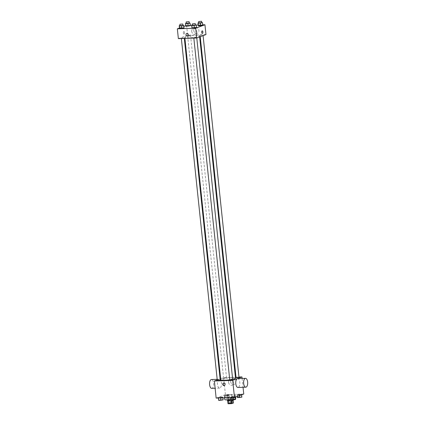 <?xml version="1.0" encoding="UTF-8"?>
<svg xmlns="http://www.w3.org/2000/svg" width="425" height="425" viewBox="0 0 425 425"><rect width="100%" height="100%" fill="white"/><g stroke="black" fill="none" stroke-linecap="round" stroke-linejoin="round"><path stroke-width="0.32" stroke-dasharray="2.12 1.59" d="M228.167 394.666L231.636 394.416L228.167 394.666M229.08 403.389L232.549 403.139L229.08 403.389M230.887 400.764L230.887 400.743A2.763 0.372 -6 0 0 231.636 400.632L233.118 400.079A2.763 0.372 -6 0 0 232.873 400.005L229.941 400.106L230.244 403.012L233.176 402.911A2.763 0.372 -6 0 1 233.426 402.985M228.012 403.676L229.495 403.123A2.763 0.372 -6 0 1 230.244 403.012M230.887 400.743L227.959 400.892M227.715 400.86L229.192 400.217L229.495 403.123M229.941 400.106A2.763 0.372 -6 0 0 229.192 400.217M227.476 400.733A2.948 0.398 174 0 1 230.371 400.026A2.948 0.398 174 0 1 233.346 400.116M228.937 399.463A2.948 0.398 -6 0 0 233.192 398.661A2.948 0.398 -6 0 0 230.918 398.512A2.948 0.398 -6 0 0 227.641 399.059A2.948 0.398 -6 0 0 227.327 399.277A2.948 0.398 -6 0 0 228.937 399.463M232.873 400.005L233.176 402.911M235.763 398.39A5.53 0.744 -6 0 0 231.498 398.113A5.53 0.744 -6 0 0 225.351 399.139A5.53 0.744 -6 0 0 224.756 399.548M232.895 396.69L235.163 396.61L235.307 396.939L230.908 397.428L230.77 397.093L235.163 396.61L235.307 396.939L230.908 397.428L230.77 397.093L232.895 396.69L233.16 399.229L231.035 399.638A5.53 0.744 -6 0 0 235.487 398.661M225.043 396.233A5.53 0.744 -6 0 0 224.453 396.642A5.53 0.744 -6 0 0 230.031 396.801A5.53 0.744 -6 0 0 235.455 395.484A5.53 0.744 -6 0 0 231.189 395.207A5.53 0.744 -6 0 0 225.043 396.233M241.607 394.597L239.477 395.006L237.208 395.08L237.07 394.751L241.464 394.267L241.607 394.597L239.477 395.006L237.208 395.08L237.07 394.751L241.464 394.267L241.628 394.809M216.155 398.103L225.42 394.655L243.753 394.023M222.838 397.37L218.445 397.858L218.301 397.524L222.695 397.04L222.838 397.37L220.713 397.779L218.445 397.858L218.301 397.524L222.695 397.04L222.891 397.869M229.139 395.027L224.745 395.516L224.602 395.181L229.001 394.697L229.139 395.027L227.014 395.436L224.745 395.516L224.602 395.181L229.001 394.697L229.404 397.572L227.279 397.981L225.011 398.055L224.873 397.726L226.998 397.317L229.266 397.242L229.404 397.572M235.524 378.202A7.406 0.993 -6 0 0 229.813 377.83A7.406 0.993 -6 0 0 221.584 379.206A7.406 0.993 -6 0 0 220.793 379.753M229.744 379.791A7.406 0.993 -6 0 0 232.661 379.307M220.681 378.67L223.624 377.57L235.413 377.166M236.013 377.145L238.967 377.044M217.249 379.945L220.102 378.882M239.009 377.437L236.077 377.745M232.709 379.78L229.776 380.088M220.24 380.21L217.308 380.518M226.387 377.979L223.608 378.176L226.387 377.979M242.117 378.468L243.047 387.292M223.624 377.57L225.42 394.655M230.674 381.708A2.901 2.545 -110.4 0 0 234.26 384.338A2.901 2.545 -110.4 0 0 235.636 380.731A2.901 2.545 -110.4 0 0 232.241 378.898A2.901 2.545 -110.4 0 0 230.674 381.708M237.633 378.622A4.425 2.035 -92 0 1 239.801 382.643A4.425 2.035 -92 0 1 238.244 387.409A4.425 2.035 -92 0 1 237.936 387.467M218.992 379.318A4.425 2.035 88 0 0 217.441 384.083A4.425 2.035 88 0 0 219.608 388.105A4.425 2.035 88 0 0 221.483 383.61A4.425 2.035 88 0 0 219.3 379.259A4.425 2.035 88 0 0 218.992 379.318M211.751 388.376A4.425 2.035 88 0 0 213.626 383.881A4.425 2.035 88 0 0 211.443 379.53M228.586 382.484A2.901 2.545 -110.4 0 0 232.172 385.114A2.901 2.545 -110.4 0 0 233.548 381.507A2.901 2.545 -110.4 0 0 230.148 379.674A2.901 2.545 -110.4 0 0 228.586 382.484M223.63 383.079A1.291 1.132 69.6 0 1 225.303 383.817A1.291 1.132 69.6 0 1 224.517 385.47M185.597 36.832A7.406 0.993 -6 0 0 184.806 37.379A7.406 0.993 -6 0 0 192.275 37.591A7.406 0.993 -6 0 0 199.538 35.828A7.406 0.993 -6 0 0 193.832 35.456A7.406 0.993 -6 0 0 185.597 36.832M190.4 35.599L187.622 35.801L190.4 35.599M193.949 37.602L196.722 37.405L193.949 37.602M181.48 38.032L184.259 37.836L181.48 38.032M200.249 35.259L203.023 35.062L200.249 35.259M178.373 38.643L187.637 35.195L205.971 34.563M202.651 24.995L202.794 25.325L202.651 24.995L200.382 25.07L202.651 24.995L202.385 22.451M198.257 25.479L200.382 25.07L198.257 25.479M183.887 27.768L184.025 28.098L183.887 27.768L181.618 27.848L183.887 27.768L183.616 25.224M179.488 28.252L181.618 27.848L179.488 28.252M185.768 25.697L190.273 25.256M192.148 25.192L196.196 25.054M198.204 24.985L202.741 24.825M179.467 28.039L183.85 26.408M196.35 27.338L196.493 27.668L196.35 27.338L194.082 27.418L196.35 27.338L196.084 24.793M191.957 27.822L194.082 27.418L191.957 27.822M190.188 25.426L190.326 25.755L190.188 25.426L187.919 25.505L190.188 25.426L189.917 22.881M185.789 25.909L187.919 25.505L185.789 25.909M186.607 25.383L187.637 35.195M193.773 30.605A2.901 2.545 -110.4 0 0 197.359 33.235A2.901 2.545 -110.4 0 0 198.735 29.628A2.901 2.545 -110.4 0 0 195.335 27.8A2.901 2.545 -110.4 0 0 193.773 30.605M183.812 31.519A1.291 0.595 88 0 0 183.361 32.911A1.291 0.595 88 0 0 183.993 34.08A1.291 0.595 88 0 0 184.54 32.773A1.291 0.595 88 0 0 183.903 31.503A1.291 0.595 88 0 0 183.812 31.519A1.291 0.595 88 0 0 183.361 32.911A1.291 0.595 88 0 0 183.993 34.08A1.291 0.595 88 0 0 184.54 32.773A1.291 0.595 88 0 0 183.903 31.503A1.291 0.595 88 0 0 183.818 31.519M202.327 33.447L202.327 33.447A1.291 0.595 -92 0 1 201.689 32.178A1.291 0.595 -92 0 1 202.236 30.871L202.236 30.871M191.68 31.386A2.901 2.545 -110.4 0 0 195.266 34.016A2.901 2.545 -110.4 0 0 196.642 30.409A2.901 2.545 -110.4 0 0 193.248 28.576A2.901 2.545 -110.4 0 0 191.68 31.386M186.708 33.479L186.708 33.479A1.291 1.132 69.6 0 1 187.611 35.902L187.606 35.902M186.299 23.216L189.237 22.902M189.258 23.136L186.325 23.444M187.648 22.961L187.919 25.505M198.767 22.785L201.7 22.472M201.726 22.706L198.794 23.014M200.117 22.53L200.382 25.07M179.998 25.558L182.936 25.245M182.957 25.479L180.025 25.787M181.347 25.303L181.618 27.848M192.467 25.128L195.399 24.815M195.426 25.048L192.488 25.357M193.816 24.873L194.082 27.418M225.829 397.694L228.607 397.497L225.829 397.704M227.014 395.436L227.279 397.981M224.745 395.516L225.011 398.055M224.602 395.181L224.873 397.726M226.732 394.777L226.998 397.317M229.001 394.697L229.266 397.242M237.336 397.295L239.466 396.886L241.735 396.812L241.873 397.141M238.298 397.263L241.076 397.078L238.298 397.274M239.477 395.006L239.541 395.59M237.208 395.08L237.352 396.403M237.07 394.751L237.246 396.44M239.195 394.342L239.466 396.886M241.464 394.267L241.735 396.812M218.567 400.068L222.966 399.585L223.104 399.914M219.528 400.037L222.307 399.84L219.528 400.037M218.301 397.524L218.354 398.023M220.432 397.12L220.697 399.665M222.695 397.04L222.966 399.585M219.528 400.047L222.307 399.851L219.528 400.047M233.16 399.229L235.429 399.155L235.572 399.484M231.997 399.606L234.77 399.41L231.997 399.617M230.77 397.093L230.823 397.593M235.163 396.61L235.429 399.155M232.549 403.139L231.636 394.416M228.884 403.522L227.965 394.798M227.327 399.277L227.391 399.904M233.192 398.661L233.325 399.893M224.453 396.642L224.575 397.811M235.455 395.484L235.62 397.046M219.3 379.259L217.18 379.328M219.608 388.105L215.119 388.259M232.172 385.114L234.26 384.338M230.148 379.674L232.241 378.898M223.789 383.005L223.46 383.127M224.692 385.422L224.357 385.544M184.806 37.379L184.917 38.415M199.538 35.828L199.654 36.911M226.541 377.868L190.559 35.493M223.608 378.176L187.622 35.801M193.789 37.713L193.832 38.107M196.722 37.405L196.786 37.979M181.321 38.144L181.363 38.537M184.259 37.836L184.322 38.436M200.09 35.371L200.228 36.699M203.023 35.062L203.086 35.636M195.266 34.016L197.359 33.235M193.248 28.576L195.335 27.8"/><path stroke-width="0.64" d="M233.139 400.286L233.426 402.985L231.938 403.538A2.763 0.372 -6 0 1 231.189 403.649L228.257 403.75A2.763 0.372 -6 0 1 228.012 403.676L227.715 400.86M227.959 400.892L228.257 403.75M230.887 400.764L231.189 403.649M233.325 399.893L233.346 400.116A2.948 0.398 174 0 1 229.091 400.913A2.948 0.398 174 0 1 227.476 400.733L227.391 399.904M231.641 400.658L231.938 403.538M224.575 397.811L224.756 399.548A5.53 0.744 -6 0 0 231.035 399.627L231.179 399.967L233.447 399.893L235.572 399.484L235.328 397.157M235.487 398.661A5.53 0.744 -6 0 0 235.763 398.39L235.62 397.046M243.047 387.292L243.753 394.023L234.488 397.465L216.155 398.103L214.359 381.018L217.249 379.945M238.967 377.044L241.958 376.938L232.693 380.386L234.488 397.465M232.693 380.386L214.359 381.018M222.764 384.375A1.291 1.132 69.6 0 1 224.968 383.94A1.291 1.132 69.6 0 1 224.357 385.544A1.291 1.132 69.6 0 1 222.764 384.375M184.917 38.415L220.793 379.753A7.406 0.993 -6 0 0 229.744 379.791M232.661 379.307A7.406 0.993 -6 0 0 235.524 378.202L199.654 36.911M235.413 377.166L236.013 377.145M220.102 378.882L220.681 378.67M200.228 36.699L236.077 377.745L239.009 377.437L203.086 35.636M193.832 38.107L229.776 380.088L232.709 379.78L196.786 37.979M181.363 38.537L217.308 380.518L220.24 380.21L184.322 38.436M241.958 376.938L242.117 378.468M245.793 387.196L237.936 387.467A4.425 2.035 -92 0 1 235.753 383.116A4.425 2.035 -92 0 1 237.633 378.622L245.491 378.351A4.425 2.035 -92 0 1 247.658 382.367A4.425 2.035 -92 0 1 246.102 387.138A4.425 2.035 -92 0 1 245.793 387.196A4.425 2.035 -92 0 1 243.61 382.845A4.425 2.035 -92 0 1 245.491 378.351M217.18 379.328L211.443 379.53A4.425 2.035 88 0 0 211.14 379.589A4.425 2.035 88 0 0 209.583 384.359A4.425 2.035 88 0 0 211.751 388.376L215.119 388.259M224.517 385.47A1.291 1.132 69.6 0 1 223.63 383.079M202.741 24.825L204.94 24.751L205.971 34.563L196.706 38.011L178.373 38.643L177.342 28.831L179.467 28.039M204.94 24.751L195.675 28.193L196.706 38.011M195.675 28.193L177.342 28.831M186.012 34.733A1.291 1.132 69.6 0 1 188.222 34.297A1.291 1.132 69.6 0 1 187.606 35.902A1.291 1.132 69.6 0 1 186.012 34.733M202.794 25.325L198.401 25.808L198.257 25.479L198.401 25.808L200.669 25.734L202.794 25.325L202.528 22.78L198.13 23.269L197.992 22.934L198.767 22.785M184.025 28.098L179.632 28.587L179.488 28.252L179.632 28.587L184.025 28.098L183.759 25.553L179.366 26.042L179.222 25.712L179.998 25.558M190.273 25.256L192.148 25.192M196.196 25.054L198.204 24.985M183.85 26.408L185.768 25.697M196.493 27.668L192.1 28.156L191.957 27.822L192.1 28.156L196.493 27.668L196.228 25.123L191.829 25.612L191.691 25.282L192.467 25.128M190.326 25.755L185.932 26.244L185.789 25.909L185.932 26.244L190.326 25.755L190.06 23.21L185.667 23.699L185.523 23.364L186.299 23.216M202.236 30.871A1.291 0.595 -92 0 1 202.868 32.04A1.291 0.595 -92 0 1 202.417 33.432A1.291 0.595 -92 0 1 202.327 33.447A1.291 0.595 -92 0 1 201.689 32.178A1.291 0.595 -92 0 1 202.236 30.871A1.291 0.595 -92 0 1 202.868 32.04A1.291 0.595 -92 0 1 202.417 33.432A1.291 0.595 -92 0 1 202.327 33.447M187.611 35.902A1.291 1.132 69.6 0 1 186.708 33.479M189.237 22.902L190.06 23.21M186.171 21.988L186.325 23.444L189.258 23.136L189.104 21.68L186.331 21.882L189.104 21.68M187.935 23.619L188.201 26.164M185.667 23.699L185.932 26.244M185.523 23.364L185.789 25.909M201.7 22.472L202.528 22.78M198.64 21.558L198.794 23.014L201.726 22.706L201.572 21.25L198.64 21.558L201.572 21.25M200.398 23.189L200.669 25.734M198.13 23.269L198.401 25.808M197.992 22.934L198.257 25.479M182.936 25.245L183.759 25.553M179.871 24.331L180.025 25.787L182.957 25.479L182.803 24.023L180.03 24.225L182.803 24.023M181.634 25.962L181.9 28.507M179.366 26.042L179.632 28.587M179.222 25.712L179.488 28.252M195.399 24.815L196.228 25.123M192.339 23.901L192.488 25.357L195.426 25.048L195.272 23.593L192.339 23.901L195.272 23.593M194.097 25.532L194.368 28.077M191.829 25.612L192.1 28.156M191.691 25.282L191.957 27.822M241.628 394.809L241.873 397.141L237.479 397.625L237.246 396.44M239.541 395.59L239.748 397.55M237.352 396.403L237.479 397.625M222.891 397.869L223.104 399.914L218.71 400.403L218.354 398.023M220.729 397.943L220.979 400.323M218.461 398.023L218.71 400.403M233.197 397.513L233.447 399.893M230.929 397.593L231.179 399.967M230.823 397.593L231.035 399.638"/></g></svg>

